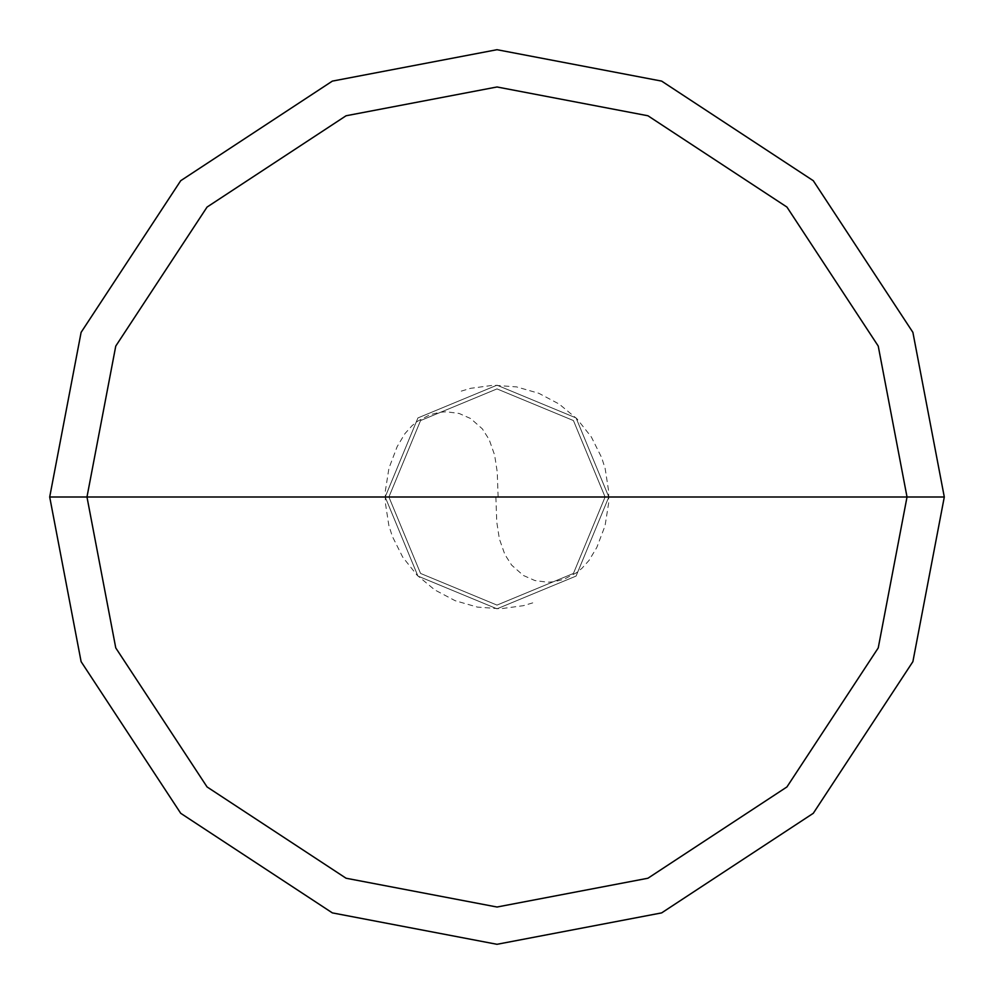 <?xml version="1.0" encoding="UTF-8"?>
<svg xmlns="http://www.w3.org/2000/svg" width="994" height="994" viewBox="0 0 994 994"><rect width="100%" height="100%" fill="white"/><g stroke="black" fill="none" stroke-linecap="round" stroke-linejoin="round"><path stroke-width="0.75" stroke-dasharray="4.97 3.73" d="M608.825 497L576.073 576.073L497 608.825L417.927 576.073L385.175 497L608.825 497L576.073 417.927L497 385.175L417.927 417.927L385.175 497L608.825 497L576.073 417.927L497 385.175L417.927 417.927L385.175 497L417.927 417.927L497 385.175L576.073 417.927L608.825 497L385.175 497L417.927 417.927L497 385.175L576.073 417.927L608.825 497L385.175 497L417.927 576.073L497 608.825L576.073 576.073L608.825 497L576.073 576.073L497 608.825L417.927 576.073L385.175 497L417.927 576.073L497 608.825L576.073 576.073L608.825 497L576.073 417.927L497 385.175L417.927 417.927L385.175 497L608.825 497L576.073 417.927L497 385.175L417.927 417.927L385.175 497L417.927 417.927L497 385.175L576.073 417.927L608.825 497L605.097 497L573.439 420.561L497 388.902L420.561 420.561L388.902 497L385.175 497L417.927 417.927L497 385.175L576.073 417.927L608.825 497L385.175 497L417.927 576.073L497 608.825L576.073 576.073L608.825 497L576.073 576.073L497 608.825L417.927 576.073L385.175 497L417.927 576.073L497 608.825L576.073 576.073L608.825 497L576.073 576.073L497 608.825L417.927 576.073L385.175 497L388.902 497L420.561 420.561L497 388.902L573.439 420.561L605.097 497L573.439 420.561L497 388.902L420.561 420.561L388.902 497L420.561 420.561L497 388.902L573.439 420.561L605.097 497L944.3 497L912.89 332.356L813.291 180.709L661.644 81.11L497 49.7L332.356 81.11L180.709 180.709L81.11 332.356L49.7 497L388.902 497L420.561 573.439L497 605.097L573.439 573.439L605.097 497L608.825 497M49.7 497L81.11 332.356L180.709 180.709L332.356 81.11L497 49.7L661.644 81.11L813.291 180.709L912.89 332.356L944.3 497L605.097 497L573.439 573.439L497 605.097L420.561 573.439L388.902 497L420.561 573.439L497 605.097L573.439 573.439L605.097 497L573.439 573.439L497 605.097L420.561 573.439L388.902 497L49.7 497L81.11 661.644L180.709 813.291L332.356 912.89L497 944.3L661.644 912.89L813.291 813.291L912.89 661.644L944.3 497L912.89 661.644L813.291 813.291L661.644 912.89L497 944.3L332.356 912.89L180.709 813.291L81.11 661.644L49.7 497M495.882 497.012L496.751 521.887L499.361 538.897L504.84 554.441L511.674 565.164L523.366 575.464L534.871 580.533L547.644 582.236L554.254 581.726L564.095 579.229L576.396 572.793L581.912 568.344L589.069 560.367L596.835 547.383L605.048 525.801L608.663 502.989L608.688 491.421L605.16 468.596L601.643 457.588L591.318 436.925L576.967 418.834L559.2 404.073L538.785 393.276L516.594 386.902L493.558 385.225L470.671 388.319L459.588 391.624M498.118 496.988L497.248 472.113L494.639 455.103L489.16 439.559L482.326 428.836L470.634 418.536L459.129 413.467L446.356 411.764L439.746 412.274L429.905 414.771L417.604 421.207L412.088 425.656L404.931 433.632L397.165 446.617L388.952 468.199L385.337 491.011L385.312 502.579L388.84 525.404L392.357 536.412L402.682 557.075L417.033 575.166L434.8 589.927L455.215 600.724L477.406 607.098L500.442 608.775L523.329 605.681L534.412 602.376"/><path stroke-width="1.49" d="M907.025 497L878.236 647.926L786.937 786.937L647.926 878.236L497 907.025L346.074 878.236L207.063 786.937L115.764 647.926L86.975 497L907.025 497L878.236 346.074L786.937 207.063L647.926 115.764L497 86.975L346.074 115.764L207.063 207.063L115.764 346.074L86.975 497L49.7 497L81.11 332.356L180.709 180.709L332.356 81.11L497 49.7L661.644 81.11L813.291 180.709L912.89 332.356L944.3 497L912.89 332.356L813.291 180.709L661.644 81.11L497 49.7L332.356 81.11L180.709 180.709L81.11 332.356L49.7 497L81.11 661.644L180.709 813.291L332.356 912.89L497 944.3L661.644 912.89L813.291 813.291L912.89 661.644L944.3 497L86.975 497L115.764 346.074L207.063 207.063L346.074 115.764L497 86.975L647.926 115.764L786.937 207.063L878.236 346.074L907.025 497L944.3 497L912.89 661.644L813.291 813.291L661.644 912.89L497 944.3L332.356 912.89L180.709 813.291L81.11 661.644L49.7 497L86.975 497L115.764 647.926L207.063 786.937L346.074 878.236L497 907.025L647.926 878.236L786.937 786.937L878.236 647.926L907.025 497"/></g></svg>
